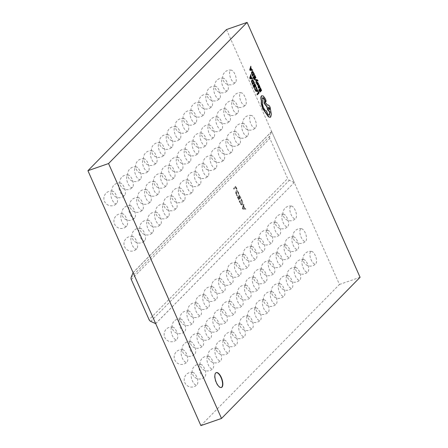 <?xml version="1.0" encoding="UTF-8"?>
<svg xmlns="http://www.w3.org/2000/svg" width="448" height="448" viewBox="0 0 448 448"><rect width="100%" height="100%" fill="white"/><g stroke="black" fill="none" stroke-linecap="round" stroke-linejoin="round"><path stroke-width="0.34" stroke-dasharray="2.24 1.68" d="M131.303 279.541L269.864 138.398L287.65 178.534L149.089 319.676M242.194 204.831C242.777 204.03 242.67 202.681 241.875 200.782L241.192 199.242L239.21 201.258L239.921 202.854C240.744 204.635 241.506 205.296 242.194 204.831L241.942 204.999L242.194 204.831M239.473 196.078L240.486 198.358L239.355 195.093L237.373 197.109L238.661 200.015L237.927 197.652L238.582 196.986L239.467 198.99L238.795 196.767L239.473 196.078L239.747 195.983L240.755 198.262L240.486 198.358M238.028 192.735L238.543 194.314L238.762 194.096L238.196 192.405C237.395 190.747 236.678 190.193 236.046 190.747C235.441 191.498 235.514 192.814 236.27 194.695L236.942 195.95L237.205 195.681L236.488 194.482L236.365 191.52L236.88 191.268L236.365 191.52C236.846 191.066 237.401 191.47 238.028 192.735L238.297 192.64L238.818 194.219L238.543 194.314M238.818 194.219L238.47 192.31C237.664 190.652 236.947 190.103 236.314 190.652L236.606 190.456L236.314 190.652C235.71 191.402 235.788 192.718 236.544 194.606L236.27 194.695M235.614 187.37L236.566 189.515L235.497 186.39L233.52 188.406L233.856 189.168L235.889 187.281L236.835 189.42L236.566 189.515M242.362 208.37L242.698 209.132L245.661 209.322L245.291 208.494L244.485 208.488L243.449 206.147L243.762 205.044L243.393 204.215L242.362 208.37L242.973 209.037L242.698 209.132M269.864 138.398A3.153 2.817 44.5 0 1 269.769 136.119L271.667 131.516L294.258 182.498L155.697 323.641M271.533 131.566L133.078 272.597M133.106 272.658L271.667 131.516M155.562 323.686L294.258 182.498M294.123 182.543L289.335 180.264A3.153 2.817 44.5 0 1 287.65 178.534M242.973 209.037L245.661 209.322M245.93 209.233L245.291 208.494M245.566 208.404L244.485 208.488M244.754 208.393L243.718 206.052L243.449 206.147M243.718 206.052L243.762 205.044M244.031 204.949L243.393 204.215M243.667 204.12L242.637 208.275M243.583 206.466L244.423 208.359L243.04 208.404L243.583 206.466L243.314 206.562L244.154 208.454L242.771 208.499L243.314 206.562M242.144 200.687L241.461 199.147L239.484 201.163L240.19 202.759C241.018 204.54 241.774 205.201 242.469 204.736C243.051 203.935 242.939 202.586 242.144 200.687L241.875 200.782M242.138 203.974L241.864 204.064C241.349 204.495 240.772 204.019 240.134 202.63L239.764 201.796L241.31 200.222L241.864 204.064L242.138 203.974C241.623 204.4 241.046 203.924 240.408 202.535L240.038 201.701L241.584 200.127L242.138 203.974M240.974 198.038L239.355 195.093M239.624 195.003L237.373 197.109M237.647 197.019L238.93 199.92L238.661 200.015M239.148 199.696L238.202 197.557L237.927 197.652M238.202 197.557L238.582 196.986M238.851 196.89L239.742 198.895L239.467 198.99M239.954 198.671L239.07 196.672L238.795 196.767M239.07 196.672L239.747 195.983M236.544 194.606L237.21 195.854L236.942 195.95M237.474 195.586L236.488 194.482M236.762 194.387L236.639 191.43C237.115 190.971 237.67 191.374 238.297 192.64M237.054 189.196L235.771 186.295L235.497 186.39M235.771 186.295L233.52 188.406M233.789 188.311L233.856 189.168M234.125 189.073L235.889 187.281M136.858 248.707A6.625 2.716 -109.1 0 1 131.628 243.561A6.625 2.716 -109.1 0 1 132.681 236.454A6.625 2.716 -109.1 0 1 136.786 241.864A6.625 2.716 -109.1 0 1 136.909 248.651A6.625 2.716 -109.1 0 1 136.858 248.707M144.777 240.643A6.625 2.716 -109.1 0 1 139.546 235.497A6.625 2.716 -109.1 0 1 140.599 228.39A6.625 2.716 -109.1 0 1 144.704 233.794A6.625 2.716 -109.1 0 1 144.827 240.587A6.625 2.716 -109.1 0 1 144.777 240.643M152.695 232.579A6.625 2.716 -109.1 0 1 147.465 227.433A6.625 2.716 -109.1 0 1 148.518 220.326A6.625 2.716 -109.1 0 1 152.617 225.73A6.625 2.716 -109.1 0 1 152.746 232.518A6.625 2.716 -109.1 0 1 152.695 232.579M160.614 224.51A6.625 2.716 -109.1 0 1 155.378 219.369A6.625 2.716 -109.1 0 1 156.43 212.257A6.625 2.716 -109.1 0 1 160.535 217.666A6.625 2.716 -109.1 0 1 160.664 224.454A6.625 2.716 -109.1 0 1 160.614 224.51M168.526 216.446A6.625 2.716 -109.1 0 1 163.296 211.299A6.625 2.716 -109.1 0 1 164.349 204.193A6.625 2.716 -109.1 0 1 168.454 209.602A6.625 2.716 -109.1 0 1 168.582 216.39A6.625 2.716 -109.1 0 1 168.526 216.446M176.445 208.382A6.625 2.716 -109.1 0 1 171.214 203.235A6.625 2.716 -109.1 0 1 172.267 196.129A6.625 2.716 -109.1 0 1 176.372 201.538A6.625 2.716 -109.1 0 1 176.501 208.326A6.625 2.716 -109.1 0 1 176.445 208.382M184.363 200.318A6.625 2.716 -109.1 0 1 179.133 195.171A6.625 2.716 -109.1 0 1 180.186 188.065A6.625 2.716 -109.1 0 1 184.29 193.469A6.625 2.716 -109.1 0 1 184.419 200.256A6.625 2.716 -109.1 0 1 184.363 200.318M192.282 192.248A6.625 2.716 -109.1 0 1 187.051 187.107A6.625 2.716 -109.1 0 1 188.104 180.001A6.625 2.716 -109.1 0 1 192.209 185.405A6.625 2.716 -109.1 0 1 192.338 192.192A6.625 2.716 -109.1 0 1 192.282 192.248M200.2 184.184A6.625 2.716 -109.1 0 1 194.97 179.038A6.625 2.716 -109.1 0 1 196.022 171.931A6.625 2.716 -109.1 0 1 200.127 177.341A6.625 2.716 -109.1 0 1 200.256 184.128A6.625 2.716 -109.1 0 1 200.2 184.184M208.118 176.12A6.625 2.716 -109.1 0 1 202.888 170.974A6.625 2.716 -109.1 0 1 203.941 163.867A6.625 2.716 -109.1 0 1 208.046 169.277A6.625 2.716 -109.1 0 1 208.169 176.064A6.625 2.716 -109.1 0 1 208.118 176.12M216.037 168.056A6.625 2.716 -109.1 0 1 210.806 162.91A6.625 2.716 -109.1 0 1 211.859 155.803A6.625 2.716 -109.1 0 1 215.964 161.207A6.625 2.716 -109.1 0 1 216.087 168A6.625 2.716 -109.1 0 1 216.037 168.056M223.955 159.992A6.625 2.716 -109.1 0 1 218.725 154.846A6.625 2.716 -109.1 0 1 219.778 147.739A6.625 2.716 -109.1 0 1 223.882 153.143A6.625 2.716 -109.1 0 1 224.006 159.93A6.625 2.716 -109.1 0 1 223.955 159.992M231.874 151.922A6.625 2.716 -109.1 0 1 226.638 146.782A6.625 2.716 -109.1 0 1 227.69 139.67A6.625 2.716 -109.1 0 1 231.795 145.079A6.625 2.716 -109.1 0 1 231.924 151.866A6.625 2.716 -109.1 0 1 231.874 151.922M239.792 143.858A6.625 2.716 -109.1 0 1 234.556 138.712A6.625 2.716 -109.1 0 1 235.609 131.606A6.625 2.716 -109.1 0 1 239.714 137.015A6.625 2.716 -109.1 0 1 239.842 143.802A6.625 2.716 -109.1 0 1 239.792 143.858M247.705 135.794A6.625 2.716 -109.1 0 1 242.474 130.648A6.625 2.716 -109.1 0 1 243.527 123.542A6.625 2.716 -109.1 0 1 247.632 128.946A6.625 2.716 -109.1 0 1 247.761 135.738A6.625 2.716 -109.1 0 1 247.705 135.794M255.623 127.73A6.625 2.716 -109.1 0 1 250.393 122.584A6.625 2.716 -109.1 0 1 251.446 115.478A6.625 2.716 -109.1 0 1 255.55 120.882A6.625 2.716 -109.1 0 1 255.679 127.669A6.625 2.716 -109.1 0 1 255.623 127.73M126.818 226.05A6.625 2.716 -109.1 0 1 121.587 220.903A6.625 2.716 -109.1 0 1 122.64 213.797A6.625 2.716 -109.1 0 1 126.745 219.206A6.625 2.716 -109.1 0 1 126.868 225.994A6.625 2.716 -109.1 0 1 126.818 226.05M134.736 217.986A6.625 2.716 -109.1 0 1 129.506 212.839A6.625 2.716 -109.1 0 1 130.558 205.733A6.625 2.716 -109.1 0 1 134.663 211.137A6.625 2.716 -109.1 0 1 134.786 217.93A6.625 2.716 -109.1 0 1 134.736 217.986M142.654 209.922A6.625 2.716 -109.1 0 1 137.424 204.775A6.625 2.716 -109.1 0 1 138.477 197.669A6.625 2.716 -109.1 0 1 142.582 203.073A6.625 2.716 -109.1 0 1 142.705 209.86A6.625 2.716 -109.1 0 1 142.654 209.922M150.573 201.852A6.625 2.716 -109.1 0 1 145.337 196.711A6.625 2.716 -109.1 0 1 146.39 189.599A6.625 2.716 -109.1 0 1 150.494 195.009A6.625 2.716 -109.1 0 1 150.623 201.796A6.625 2.716 -109.1 0 1 150.573 201.852M158.491 193.788A6.625 2.716 -109.1 0 1 153.255 188.642A6.625 2.716 -109.1 0 1 154.308 181.535A6.625 2.716 -109.1 0 1 158.413 186.945A6.625 2.716 -109.1 0 1 158.542 193.732A6.625 2.716 -109.1 0 1 158.491 193.788M166.404 185.724A6.625 2.716 -109.1 0 1 161.174 180.578A6.625 2.716 -109.1 0 1 162.226 173.471A6.625 2.716 -109.1 0 1 166.331 178.881A6.625 2.716 -109.1 0 1 166.46 185.668A6.625 2.716 -109.1 0 1 166.404 185.724M174.322 177.66A6.625 2.716 -109.1 0 1 169.092 172.514A6.625 2.716 -109.1 0 1 170.145 165.407A6.625 2.716 -109.1 0 1 174.25 170.811A6.625 2.716 -109.1 0 1 174.378 177.598A6.625 2.716 -109.1 0 1 174.322 177.66M182.241 169.59A6.625 2.716 -109.1 0 1 177.01 164.45A6.625 2.716 -109.1 0 1 178.063 157.343A6.625 2.716 -109.1 0 1 182.168 162.747A6.625 2.716 -109.1 0 1 182.297 169.534A6.625 2.716 -109.1 0 1 182.241 169.59M190.159 161.526A6.625 2.716 -109.1 0 1 184.929 156.38A6.625 2.716 -109.1 0 1 185.982 149.274A6.625 2.716 -109.1 0 1 190.086 154.683A6.625 2.716 -109.1 0 1 190.215 161.47A6.625 2.716 -109.1 0 1 190.159 161.526M198.078 153.462A6.625 2.716 -109.1 0 1 192.847 148.316A6.625 2.716 -109.1 0 1 193.9 141.21A6.625 2.716 -109.1 0 1 198.005 146.619A6.625 2.716 -109.1 0 1 198.128 153.406A6.625 2.716 -109.1 0 1 198.078 153.462M205.996 145.398A6.625 2.716 -109.1 0 1 200.766 140.252A6.625 2.716 -109.1 0 1 201.818 133.146A6.625 2.716 -109.1 0 1 205.923 138.55A6.625 2.716 -109.1 0 1 206.046 145.342A6.625 2.716 -109.1 0 1 205.996 145.398M213.914 137.329A6.625 2.716 -109.1 0 1 208.684 132.188A6.625 2.716 -109.1 0 1 209.737 125.082A6.625 2.716 -109.1 0 1 213.842 130.486A6.625 2.716 -109.1 0 1 213.965 137.273A6.625 2.716 -109.1 0 1 213.914 137.329M221.833 129.265A6.625 2.716 -109.1 0 1 216.602 124.124A6.625 2.716 -109.1 0 1 217.655 117.012A6.625 2.716 -109.1 0 1 221.754 122.422A6.625 2.716 -109.1 0 1 221.883 129.209A6.625 2.716 -109.1 0 1 221.833 129.265M229.751 121.201A6.625 2.716 -109.1 0 1 224.515 116.054A6.625 2.716 -109.1 0 1 225.568 108.948A6.625 2.716 -109.1 0 1 229.673 114.358A6.625 2.716 -109.1 0 1 229.802 121.145A6.625 2.716 -109.1 0 1 229.751 121.201M237.664 113.137A6.625 2.716 -109.1 0 1 232.434 107.99A6.625 2.716 -109.1 0 1 233.486 100.884A6.625 2.716 -109.1 0 1 237.591 106.288A6.625 2.716 -109.1 0 1 237.72 113.081A6.625 2.716 -109.1 0 1 237.664 113.137M245.582 105.073A6.625 2.716 -109.1 0 1 240.352 99.926A6.625 2.716 -109.1 0 1 241.405 92.82A6.625 2.716 -109.1 0 1 245.51 98.224A6.625 2.716 -109.1 0 1 245.638 105.011A6.625 2.716 -109.1 0 1 245.582 105.073M116.777 203.392A6.625 2.716 -109.1 0 1 111.546 198.246A6.625 2.716 -109.1 0 1 112.599 191.139A6.625 2.716 -109.1 0 1 116.704 196.549A6.625 2.716 -109.1 0 1 116.827 203.336A6.625 2.716 -109.1 0 1 116.777 203.392M124.695 195.328A6.625 2.716 -109.1 0 1 119.465 190.182A6.625 2.716 -109.1 0 1 120.518 183.075A6.625 2.716 -109.1 0 1 124.622 188.479A6.625 2.716 -109.1 0 1 124.746 195.272A6.625 2.716 -109.1 0 1 124.695 195.328M132.614 187.264A6.625 2.716 -109.1 0 1 127.383 182.118A6.625 2.716 -109.1 0 1 128.436 175.011A6.625 2.716 -109.1 0 1 132.541 180.415A6.625 2.716 -109.1 0 1 132.664 187.202A6.625 2.716 -109.1 0 1 132.614 187.264M140.532 179.194A6.625 2.716 -109.1 0 1 135.296 174.054A6.625 2.716 -109.1 0 1 136.354 166.942A6.625 2.716 -109.1 0 1 140.454 172.351A6.625 2.716 -109.1 0 1 140.582 179.138A6.625 2.716 -109.1 0 1 140.532 179.194M148.45 171.13A6.625 2.716 -109.1 0 1 143.214 165.984A6.625 2.716 -109.1 0 1 144.267 158.878A6.625 2.716 -109.1 0 1 148.372 164.287A6.625 2.716 -109.1 0 1 148.501 171.074A6.625 2.716 -109.1 0 1 148.45 171.13M156.363 163.066A6.625 2.716 -109.1 0 1 151.133 157.92A6.625 2.716 -109.1 0 1 152.186 150.814A6.625 2.716 -109.1 0 1 156.29 156.218A6.625 2.716 -109.1 0 1 156.419 163.01A6.625 2.716 -109.1 0 1 156.363 163.066M164.282 155.002A6.625 2.716 -109.1 0 1 159.051 149.856A6.625 2.716 -109.1 0 1 160.104 142.75A6.625 2.716 -109.1 0 1 164.209 148.154A6.625 2.716 -109.1 0 1 164.338 154.941A6.625 2.716 -109.1 0 1 164.282 155.002M172.2 146.933A6.625 2.716 -109.1 0 1 166.97 141.792A6.625 2.716 -109.1 0 1 168.022 134.686A6.625 2.716 -109.1 0 1 172.127 140.09A6.625 2.716 -109.1 0 1 172.256 146.877A6.625 2.716 -109.1 0 1 172.2 146.933M180.118 138.869A6.625 2.716 -109.1 0 1 174.888 133.722A6.625 2.716 -109.1 0 1 175.941 126.616A6.625 2.716 -109.1 0 1 180.046 132.026A6.625 2.716 -109.1 0 1 180.174 138.813A6.625 2.716 -109.1 0 1 180.118 138.869M188.037 130.805A6.625 2.716 -109.1 0 1 182.806 125.658A6.625 2.716 -109.1 0 1 183.859 118.552A6.625 2.716 -109.1 0 1 187.964 123.962A6.625 2.716 -109.1 0 1 188.093 130.749A6.625 2.716 -109.1 0 1 188.037 130.805M195.955 122.741A6.625 2.716 -109.1 0 1 190.725 117.594A6.625 2.716 -109.1 0 1 191.778 110.488A6.625 2.716 -109.1 0 1 195.882 115.892A6.625 2.716 -109.1 0 1 196.006 122.685A6.625 2.716 -109.1 0 1 195.955 122.741M203.874 114.671A6.625 2.716 -109.1 0 1 198.643 109.53A6.625 2.716 -109.1 0 1 199.696 102.424A6.625 2.716 -109.1 0 1 203.801 107.828A6.625 2.716 -109.1 0 1 203.924 114.615A6.625 2.716 -109.1 0 1 203.874 114.671M211.792 106.607A6.625 2.716 -109.1 0 1 206.562 101.466A6.625 2.716 -109.1 0 1 207.614 94.354A6.625 2.716 -109.1 0 1 211.719 99.764A6.625 2.716 -109.1 0 1 211.842 106.551A6.625 2.716 -109.1 0 1 211.792 106.607M219.71 98.543A6.625 2.716 -109.1 0 1 214.474 93.397A6.625 2.716 -109.1 0 1 215.527 86.29A6.625 2.716 -109.1 0 1 219.632 91.7A6.625 2.716 -109.1 0 1 219.761 98.487A6.625 2.716 -109.1 0 1 219.71 98.543M227.629 90.479A6.625 2.716 -109.1 0 1 222.393 85.333A6.625 2.716 -109.1 0 1 223.446 78.226A6.625 2.716 -109.1 0 1 227.55 83.63A6.625 2.716 -109.1 0 1 227.679 90.423A6.625 2.716 -109.1 0 1 227.629 90.479M235.542 82.415A6.625 2.716 -109.1 0 1 230.311 77.269A6.625 2.716 -109.1 0 1 231.364 70.162A6.625 2.716 -109.1 0 1 235.469 75.566A6.625 2.716 -109.1 0 1 235.598 82.354A6.625 2.716 -109.1 0 1 235.542 82.415M171.741 327.432A6.625 2.716 70.9 0 0 172.334 335.58A6.625 2.716 70.9 0 0 177.072 339.282A6.625 2.716 70.9 0 0 176.949 332.494A6.625 2.716 70.9 0 0 172.838 327.085A6.625 2.716 70.9 0 0 171.741 327.432M179.659 319.362A6.625 2.716 70.9 0 0 180.253 327.516A6.625 2.716 70.9 0 0 184.99 331.218A6.625 2.716 70.9 0 0 184.862 324.43A6.625 2.716 70.9 0 0 180.757 319.021A6.625 2.716 70.9 0 0 179.659 319.362M187.578 311.298A6.625 2.716 70.9 0 0 188.171 319.452A6.625 2.716 70.9 0 0 192.909 323.154A6.625 2.716 70.9 0 0 192.78 316.361A6.625 2.716 70.9 0 0 188.675 310.957A6.625 2.716 70.9 0 0 187.578 311.298M195.496 303.234A6.625 2.716 70.9 0 0 196.09 311.382A6.625 2.716 70.9 0 0 200.827 315.084A6.625 2.716 70.9 0 0 200.698 308.297A6.625 2.716 70.9 0 0 196.594 302.893A6.625 2.716 70.9 0 0 195.496 303.234M203.414 295.17A6.625 2.716 70.9 0 0 204.008 303.318A6.625 2.716 70.9 0 0 208.746 307.02A6.625 2.716 70.9 0 0 208.617 300.233A6.625 2.716 70.9 0 0 204.512 294.823A6.625 2.716 70.9 0 0 203.414 295.17M211.333 287.101A6.625 2.716 70.9 0 0 211.921 295.254A6.625 2.716 70.9 0 0 216.664 298.956A6.625 2.716 70.9 0 0 216.535 292.169A6.625 2.716 70.9 0 0 212.43 286.759A6.625 2.716 70.9 0 0 211.333 287.101M219.251 279.037A6.625 2.716 70.9 0 0 219.839 287.19A6.625 2.716 70.9 0 0 224.577 290.892A6.625 2.716 70.9 0 0 224.454 284.105A6.625 2.716 70.9 0 0 220.349 278.695A6.625 2.716 70.9 0 0 219.251 279.037M227.17 270.973A6.625 2.716 70.9 0 0 227.758 279.121A6.625 2.716 70.9 0 0 232.495 282.822A6.625 2.716 70.9 0 0 232.372 276.035A6.625 2.716 70.9 0 0 228.267 270.631A6.625 2.716 70.9 0 0 227.17 270.973M235.082 262.909A6.625 2.716 70.9 0 0 235.676 271.057A6.625 2.716 70.9 0 0 240.414 274.758A6.625 2.716 70.9 0 0 240.29 267.971A6.625 2.716 70.9 0 0 236.186 262.562A6.625 2.716 70.9 0 0 235.082 262.909M243.001 254.845A6.625 2.716 70.9 0 0 243.594 262.993A6.625 2.716 70.9 0 0 248.332 266.694A6.625 2.716 70.9 0 0 248.209 259.907A6.625 2.716 70.9 0 0 244.104 254.498A6.625 2.716 70.9 0 0 243.001 254.845M250.919 246.775A6.625 2.716 70.9 0 0 251.513 254.929A6.625 2.716 70.9 0 0 256.25 258.63A6.625 2.716 70.9 0 0 256.122 251.843A6.625 2.716 70.9 0 0 252.017 246.434A6.625 2.716 70.9 0 0 250.919 246.775M258.838 238.711A6.625 2.716 70.9 0 0 259.431 246.859A6.625 2.716 70.9 0 0 264.169 250.566A6.625 2.716 70.9 0 0 264.04 243.774A6.625 2.716 70.9 0 0 259.935 238.37A6.625 2.716 70.9 0 0 258.838 238.711M266.756 230.647A6.625 2.716 70.9 0 0 267.35 238.795A6.625 2.716 70.9 0 0 272.087 242.497A6.625 2.716 70.9 0 0 271.958 235.71A6.625 2.716 70.9 0 0 267.854 230.306A6.625 2.716 70.9 0 0 266.756 230.647M274.674 222.583A6.625 2.716 70.9 0 0 275.268 230.731A6.625 2.716 70.9 0 0 280.006 234.433A6.625 2.716 70.9 0 0 279.877 227.646A6.625 2.716 70.9 0 0 275.772 222.236A6.625 2.716 70.9 0 0 274.674 222.583M282.593 214.514A6.625 2.716 70.9 0 0 283.186 222.667A6.625 2.716 70.9 0 0 287.924 226.369A6.625 2.716 70.9 0 0 287.795 219.582A6.625 2.716 70.9 0 0 283.69 214.172A6.625 2.716 70.9 0 0 282.593 214.514M290.511 206.45A6.625 2.716 70.9 0 0 291.099 214.603A6.625 2.716 70.9 0 0 295.842 218.305A6.625 2.716 70.9 0 0 295.714 211.512A6.625 2.716 70.9 0 0 291.609 206.108A6.625 2.716 70.9 0 0 290.511 206.45M181.782 350.09A6.625 2.716 70.9 0 0 182.375 358.238A6.625 2.716 70.9 0 0 187.113 361.939A6.625 2.716 70.9 0 0 186.984 355.152A6.625 2.716 70.9 0 0 182.879 349.742A6.625 2.716 70.9 0 0 181.782 350.09M189.7 342.02A6.625 2.716 70.9 0 0 190.294 350.174A6.625 2.716 70.9 0 0 195.031 353.875A6.625 2.716 70.9 0 0 194.902 347.088A6.625 2.716 70.9 0 0 190.798 341.678A6.625 2.716 70.9 0 0 189.7 342.02M197.618 333.956A6.625 2.716 70.9 0 0 198.212 342.11A6.625 2.716 70.9 0 0 202.95 345.811A6.625 2.716 70.9 0 0 202.821 339.018A6.625 2.716 70.9 0 0 198.716 333.614A6.625 2.716 70.9 0 0 197.618 333.956M205.537 325.892A6.625 2.716 70.9 0 0 206.13 334.04A6.625 2.716 70.9 0 0 210.868 337.742A6.625 2.716 70.9 0 0 210.739 330.954A6.625 2.716 70.9 0 0 206.634 325.55A6.625 2.716 70.9 0 0 205.537 325.892M213.455 317.828A6.625 2.716 70.9 0 0 214.049 325.976A6.625 2.716 70.9 0 0 218.786 329.678A6.625 2.716 70.9 0 0 218.658 322.89A6.625 2.716 70.9 0 0 214.553 317.481A6.625 2.716 70.9 0 0 213.455 317.828M221.374 309.758A6.625 2.716 70.9 0 0 221.962 317.912A6.625 2.716 70.9 0 0 226.705 321.614A6.625 2.716 70.9 0 0 226.576 314.826A6.625 2.716 70.9 0 0 222.471 309.417A6.625 2.716 70.9 0 0 221.374 309.758M229.292 301.694A6.625 2.716 70.9 0 0 229.88 309.848A6.625 2.716 70.9 0 0 234.618 313.55A6.625 2.716 70.9 0 0 234.494 306.762A6.625 2.716 70.9 0 0 230.39 301.353A6.625 2.716 70.9 0 0 229.292 301.694M237.21 293.63A6.625 2.716 70.9 0 0 237.798 301.778A6.625 2.716 70.9 0 0 242.536 305.486A6.625 2.716 70.9 0 0 242.413 298.693A6.625 2.716 70.9 0 0 238.308 293.289A6.625 2.716 70.9 0 0 237.21 293.63M245.123 285.566A6.625 2.716 70.9 0 0 245.717 293.714A6.625 2.716 70.9 0 0 250.454 297.416A6.625 2.716 70.9 0 0 250.331 290.629A6.625 2.716 70.9 0 0 246.226 285.219A6.625 2.716 70.9 0 0 245.123 285.566M253.042 277.502A6.625 2.716 70.9 0 0 253.635 285.65A6.625 2.716 70.9 0 0 258.373 289.352A6.625 2.716 70.9 0 0 258.25 282.565A6.625 2.716 70.9 0 0 254.145 277.155A6.625 2.716 70.9 0 0 253.042 277.502M260.96 269.433A6.625 2.716 70.9 0 0 261.554 277.586A6.625 2.716 70.9 0 0 266.291 281.288A6.625 2.716 70.9 0 0 266.162 274.501A6.625 2.716 70.9 0 0 262.058 269.091A6.625 2.716 70.9 0 0 260.96 269.433M268.878 261.369A6.625 2.716 70.9 0 0 269.472 269.517A6.625 2.716 70.9 0 0 274.21 273.224A6.625 2.716 70.9 0 0 274.081 266.431A6.625 2.716 70.9 0 0 269.976 261.027A6.625 2.716 70.9 0 0 268.878 261.369M276.797 253.305A6.625 2.716 70.9 0 0 277.39 261.453A6.625 2.716 70.9 0 0 282.128 265.154A6.625 2.716 70.9 0 0 281.999 258.367A6.625 2.716 70.9 0 0 277.894 252.963A6.625 2.716 70.9 0 0 276.797 253.305M284.715 245.241A6.625 2.716 70.9 0 0 285.309 253.389A6.625 2.716 70.9 0 0 290.046 257.09A6.625 2.716 70.9 0 0 289.918 250.303A6.625 2.716 70.9 0 0 285.813 244.894A6.625 2.716 70.9 0 0 284.715 245.241M292.634 237.171A6.625 2.716 70.9 0 0 293.227 245.325A6.625 2.716 70.9 0 0 297.965 249.026A6.625 2.716 70.9 0 0 297.836 242.239A6.625 2.716 70.9 0 0 293.731 236.83A6.625 2.716 70.9 0 0 292.634 237.171M300.552 229.107A6.625 2.716 70.9 0 0 301.14 237.261A6.625 2.716 70.9 0 0 305.878 240.962A6.625 2.716 70.9 0 0 305.754 234.17A6.625 2.716 70.9 0 0 301.65 228.766A6.625 2.716 70.9 0 0 300.552 229.107M191.822 372.747A6.625 2.716 70.9 0 0 192.416 380.895A6.625 2.716 70.9 0 0 197.154 384.597A6.625 2.716 70.9 0 0 197.025 377.81A6.625 2.716 70.9 0 0 192.92 372.4A6.625 2.716 70.9 0 0 191.822 372.747M199.741 364.678A6.625 2.716 70.9 0 0 200.334 372.831A6.625 2.716 70.9 0 0 205.072 376.533A6.625 2.716 70.9 0 0 204.943 369.746A6.625 2.716 70.9 0 0 200.838 364.336A6.625 2.716 70.9 0 0 199.741 364.678M207.659 356.614A6.625 2.716 70.9 0 0 208.253 364.767A6.625 2.716 70.9 0 0 212.99 368.469A6.625 2.716 70.9 0 0 212.862 361.676A6.625 2.716 70.9 0 0 208.757 356.272A6.625 2.716 70.9 0 0 207.659 356.614M215.578 348.55A6.625 2.716 70.9 0 0 216.171 356.698A6.625 2.716 70.9 0 0 220.909 360.399A6.625 2.716 70.9 0 0 220.78 353.612A6.625 2.716 70.9 0 0 216.675 348.208A6.625 2.716 70.9 0 0 215.578 348.55M223.496 340.486A6.625 2.716 70.9 0 0 224.09 348.634A6.625 2.716 70.9 0 0 228.827 352.335A6.625 2.716 70.9 0 0 228.698 345.548A6.625 2.716 70.9 0 0 224.594 340.138A6.625 2.716 70.9 0 0 223.496 340.486M231.414 332.416A6.625 2.716 70.9 0 0 232.002 340.57A6.625 2.716 70.9 0 0 236.74 344.271A6.625 2.716 70.9 0 0 236.617 337.484A6.625 2.716 70.9 0 0 232.512 332.074A6.625 2.716 70.9 0 0 231.414 332.416M239.333 324.352A6.625 2.716 70.9 0 0 239.921 332.506A6.625 2.716 70.9 0 0 244.658 336.207A6.625 2.716 70.9 0 0 244.535 329.42A6.625 2.716 70.9 0 0 240.43 324.01A6.625 2.716 70.9 0 0 239.333 324.352M247.246 316.288A6.625 2.716 70.9 0 0 247.839 324.436A6.625 2.716 70.9 0 0 252.577 328.143A6.625 2.716 70.9 0 0 252.454 321.35A6.625 2.716 70.9 0 0 248.349 315.946A6.625 2.716 70.9 0 0 247.246 316.288M255.164 308.224A6.625 2.716 70.9 0 0 255.758 316.372A6.625 2.716 70.9 0 0 260.495 320.074A6.625 2.716 70.9 0 0 260.372 313.286A6.625 2.716 70.9 0 0 256.267 307.882A6.625 2.716 70.9 0 0 255.164 308.224M263.082 300.16A6.625 2.716 70.9 0 0 263.676 308.308A6.625 2.716 70.9 0 0 268.414 312.01A6.625 2.716 70.9 0 0 268.285 305.222A6.625 2.716 70.9 0 0 264.18 299.813A6.625 2.716 70.9 0 0 263.082 300.16M271.001 292.09A6.625 2.716 70.9 0 0 271.594 300.244A6.625 2.716 70.9 0 0 276.332 303.946A6.625 2.716 70.9 0 0 276.203 297.158A6.625 2.716 70.9 0 0 272.098 291.749A6.625 2.716 70.9 0 0 271.001 292.09M278.919 284.026A6.625 2.716 70.9 0 0 279.513 292.18A6.625 2.716 70.9 0 0 284.25 295.882A6.625 2.716 70.9 0 0 284.122 289.089A6.625 2.716 70.9 0 0 280.017 283.685A6.625 2.716 70.9 0 0 278.919 284.026M286.838 275.962A6.625 2.716 70.9 0 0 287.431 284.11A6.625 2.716 70.9 0 0 292.169 287.812A6.625 2.716 70.9 0 0 292.04 281.025A6.625 2.716 70.9 0 0 287.935 275.621A6.625 2.716 70.9 0 0 286.838 275.962M294.756 267.898A6.625 2.716 70.9 0 0 295.35 276.046A6.625 2.716 70.9 0 0 300.087 279.748A6.625 2.716 70.9 0 0 299.958 272.961A6.625 2.716 70.9 0 0 295.854 267.551A6.625 2.716 70.9 0 0 294.756 267.898M302.674 259.829A6.625 2.716 70.9 0 0 303.262 267.982A6.625 2.716 70.9 0 0 308.006 271.684A6.625 2.716 70.9 0 0 307.877 264.897A6.625 2.716 70.9 0 0 303.772 259.487A6.625 2.716 70.9 0 0 302.674 259.829M310.593 251.765A6.625 2.716 70.9 0 0 311.181 259.918A6.625 2.716 70.9 0 0 315.918 263.62A6.625 2.716 70.9 0 0 315.795 256.833A6.625 2.716 70.9 0 0 311.69 251.423A6.625 2.716 70.9 0 0 310.593 251.765M216.143 372.652A7.874 3.231 70.9 0 0 216.009 372.691A7.874 3.231 70.9 0 0 215.538 381.192A7.874 3.231 70.9 0 0 221.172 387.576A7.874 3.231 70.9 0 0 221.301 387.52M257.152 94.808L258.759 93.167L257.684 90.737M254.05 87.819L255.662 86.178L254.565 83.698M254.19 86.817L253.971 87.035L253.187 85.254M254.89 86.1L254.671 86.324L253.943 84.672M252.566 84.47L254.178 82.83L252.599 80.002L252.05 79.744M252.403 78.82L252.112 78.165L251.474 78.17L250.622 76.25L250.566 74.676M257.611 84.963L257.662 82.863M257.382 84.151L257.141 84.325L256.609 82.992M258.205 84.364L258.087 83.188L257.314 82.146M254.05 79.447L255.657 77.806L254.559 75.326M254.184 78.439L253.971 78.663L253.182 76.882M254.884 77.728L254.671 77.946L253.938 76.3M252.566 76.098L254.173 74.458L252.594 71.63L252.05 71.372M252.398 70.448L252.106 69.793L251.474 69.798L250.622 67.878L250.561 66.304M266.045 101.679L265.776 101.774L265.709 100.464L264.852 98.526L263.015 96.074L261.89 95.698M269.5 115.052C268.716 115.567 267.848 114.867 266.902 112.941L266.302 111.031C265.289 110.986 264.27 109.894 263.256 107.761C262.192 105.106 261.99 103.09 262.657 101.713L262.304 97.989L262.651 97.826M270.15 117.303L271.074 114.447L269.858 107.358C268.912 105.431 268.044 104.731 267.266 105.246L264.27 101.64M257.628 81.116L257.662 80.545L256.771 79.744L254.783 79.598M256.183 82.757L257.001 80.326M259.935 87.758L259.666 87.847L258.798 84.89M258.759 88.301L258.457 86.475M259.706 92.204L261.313 90.569L260.215 88.088M259.84 91.202L259.627 91.426L258.838 89.645M260.54 90.49L260.327 90.709L259.594 89.062M256.71 91.437L257.146 90.154L256.004 87.17M256.11 90.642L255.102 89.662L254.716 88.48M200.883 425.6L339.444 284.458L226.486 29.557M360.074 277.301L339.444 284.458M252.308 80.388L251.742 81.502L252.487 83.686L252.706 83.468M251.479 78.075L251.166 78.07M250.678 76.972L250.522 76.619L250.079 78.187L251.21 78.165M250.505 78.064L250.079 78.187M258.86 85.848L258.479 86.055L258.854 86.789L259.174 87.276L259.448 86.979M252.302 72.016L251.742 73.13L252.487 75.314L252.7 75.09M251.479 69.698L251.166 69.698M250.678 68.6L250.522 68.247L250.085 69.826L251.205 69.793M250.505 69.692L250.079 69.81M268.425 107.195L268.296 108.998L269.326 109.799M150.769 321.406L289.335 180.264M269.769 136.119L131.208 277.262M132.681 236.454A7.403 7.403 0 0 0 123.99 244.317A7.403 7.403 0 0 0 136.914 248.651M140.599 228.39A7.403 7.403 0 0 0 131.908 236.253A7.403 7.403 0 0 0 144.827 240.582M148.512 220.326A7.403 7.403 0 0 0 139.821 228.189A7.403 7.403 0 0 0 152.746 232.518M156.43 212.257A7.403 7.403 0 0 0 147.739 220.125A7.403 7.403 0 0 0 160.664 224.454M164.349 204.193A7.403 7.403 0 0 0 155.658 212.055A7.403 7.403 0 0 0 168.582 216.39M172.267 196.129A7.403 7.403 0 0 0 163.576 203.991A7.403 7.403 0 0 0 176.501 208.32M180.186 188.065A7.403 7.403 0 0 0 171.494 195.927A7.403 7.403 0 0 0 184.419 200.256M188.104 180.001A7.403 7.403 0 0 0 179.413 187.863A7.403 7.403 0 0 0 192.338 192.192M196.022 171.931A7.403 7.403 0 0 0 187.331 179.799A7.403 7.403 0 0 0 200.256 184.128M203.941 163.867A7.403 7.403 0 0 0 195.25 171.73A7.403 7.403 0 0 0 208.174 176.064M211.859 155.803A7.403 7.403 0 0 0 203.168 163.666A7.403 7.403 0 0 0 216.093 167.994M219.772 147.739A7.403 7.403 0 0 0 211.086 155.602A7.403 7.403 0 0 0 224.006 159.93M227.69 139.67A7.403 7.403 0 0 0 218.999 147.538A7.403 7.403 0 0 0 231.924 151.866M235.609 131.606A7.403 7.403 0 0 0 226.918 139.468A7.403 7.403 0 0 0 239.842 143.802M243.527 123.542A7.403 7.403 0 0 0 234.836 131.404A7.403 7.403 0 0 0 247.761 135.733M251.446 115.478A7.403 7.403 0 0 0 242.754 123.34A7.403 7.403 0 0 0 255.679 127.669M122.64 213.797A7.403 7.403 0 0 0 113.949 221.659A7.403 7.403 0 0 0 126.874 225.994M130.558 205.733A7.403 7.403 0 0 0 121.867 213.595A7.403 7.403 0 0 0 134.792 217.924M138.471 197.669A7.403 7.403 0 0 0 129.78 205.531A7.403 7.403 0 0 0 142.705 209.86M146.39 189.599A7.403 7.403 0 0 0 137.698 197.467A7.403 7.403 0 0 0 150.623 201.796M154.308 181.535A7.403 7.403 0 0 0 145.617 189.398A7.403 7.403 0 0 0 158.542 193.732M162.226 173.471A7.403 7.403 0 0 0 153.535 181.334A7.403 7.403 0 0 0 166.46 185.662M170.145 165.407A7.403 7.403 0 0 0 161.454 173.27A7.403 7.403 0 0 0 174.378 177.598M178.063 157.343A7.403 7.403 0 0 0 169.372 165.206A7.403 7.403 0 0 0 182.297 169.534M185.982 149.274A7.403 7.403 0 0 0 177.29 157.136A7.403 7.403 0 0 0 190.215 161.47M193.9 141.21A7.403 7.403 0 0 0 185.209 149.072A7.403 7.403 0 0 0 198.134 153.406M201.818 133.146A7.403 7.403 0 0 0 193.127 141.008A7.403 7.403 0 0 0 206.052 145.337M209.737 125.082A7.403 7.403 0 0 0 201.046 132.944A7.403 7.403 0 0 0 213.965 137.273M217.65 117.012A7.403 7.403 0 0 0 208.958 124.88A7.403 7.403 0 0 0 221.883 129.209M225.568 108.948A7.403 7.403 0 0 0 216.877 116.81A7.403 7.403 0 0 0 229.802 121.145M233.486 100.884A7.403 7.403 0 0 0 224.795 108.746A7.403 7.403 0 0 0 237.72 113.075M241.405 92.82A7.403 7.403 0 0 0 232.714 100.682A7.403 7.403 0 0 0 245.638 105.011M112.599 191.139A7.403 7.403 0 0 0 103.908 199.002A7.403 7.403 0 0 0 116.833 203.336M120.518 183.075A7.403 7.403 0 0 0 111.826 190.938A7.403 7.403 0 0 0 124.751 195.266M128.436 175.011A7.403 7.403 0 0 0 119.745 182.874A7.403 7.403 0 0 0 132.664 187.202M136.349 166.942A7.403 7.403 0 0 0 127.658 174.81A7.403 7.403 0 0 0 140.582 179.138M144.267 158.878A7.403 7.403 0 0 0 135.576 166.74A7.403 7.403 0 0 0 148.501 171.074M152.186 150.814A7.403 7.403 0 0 0 143.494 158.676A7.403 7.403 0 0 0 156.419 163.005M160.104 142.75A7.403 7.403 0 0 0 151.413 150.612A7.403 7.403 0 0 0 164.338 154.941M168.022 134.686A7.403 7.403 0 0 0 159.331 142.548A7.403 7.403 0 0 0 172.256 146.877M175.941 126.616A7.403 7.403 0 0 0 167.25 134.478A7.403 7.403 0 0 0 180.174 138.813M183.859 118.552A7.403 7.403 0 0 0 175.168 126.414A7.403 7.403 0 0 0 188.093 130.743M191.778 110.488A7.403 7.403 0 0 0 183.086 118.35A7.403 7.403 0 0 0 196.011 122.679M199.696 102.424A7.403 7.403 0 0 0 191.005 110.286A7.403 7.403 0 0 0 203.93 114.615M207.609 94.354A7.403 7.403 0 0 0 198.918 102.222A7.403 7.403 0 0 0 211.842 106.551M215.527 86.29A7.403 7.403 0 0 0 206.836 94.153A7.403 7.403 0 0 0 219.761 98.487M223.446 78.226A7.403 7.403 0 0 0 214.754 86.089A7.403 7.403 0 0 0 227.679 90.418M231.364 70.162A7.403 7.403 0 0 0 222.673 78.025A7.403 7.403 0 0 0 235.598 82.354M172.838 327.085A7.403 7.403 0 0 0 165.379 338.492A7.403 7.403 0 0 0 177.072 339.282M180.757 319.021A7.403 7.403 0 0 0 173.298 330.428A7.403 7.403 0 0 0 184.99 331.218M188.675 310.957A7.403 7.403 0 0 0 181.216 322.358A7.403 7.403 0 0 0 192.909 323.154M196.594 302.893A7.403 7.403 0 0 0 189.134 314.294A7.403 7.403 0 0 0 200.827 315.084M204.512 294.823A7.403 7.403 0 0 0 197.047 306.23A7.403 7.403 0 0 0 208.746 307.02M212.43 286.759A7.403 7.403 0 0 0 204.966 298.166A7.403 7.403 0 0 0 216.664 298.956M220.349 278.695A7.403 7.403 0 0 0 212.884 290.097A7.403 7.403 0 0 0 224.577 290.892M228.262 270.631A7.403 7.403 0 0 0 220.802 282.033A7.403 7.403 0 0 0 232.495 282.822M236.18 262.562A7.403 7.403 0 0 0 228.721 273.969A7.403 7.403 0 0 0 240.414 274.758M244.098 254.498A7.403 7.403 0 0 0 236.639 265.905A7.403 7.403 0 0 0 248.332 266.694M252.017 246.434A7.403 7.403 0 0 0 244.558 257.841A7.403 7.403 0 0 0 256.25 258.63M259.935 238.37A7.403 7.403 0 0 0 252.476 249.771A7.403 7.403 0 0 0 264.169 250.566M267.854 230.3A7.403 7.403 0 0 0 260.394 241.707A7.403 7.403 0 0 0 272.087 242.497M275.772 222.236A7.403 7.403 0 0 0 268.313 233.643A7.403 7.403 0 0 0 280.006 234.433M283.69 214.172A7.403 7.403 0 0 0 276.226 225.579A7.403 7.403 0 0 0 287.924 226.369M291.609 206.108A7.403 7.403 0 0 0 284.144 217.51A7.403 7.403 0 0 0 295.837 218.305M182.879 349.742A7.403 7.403 0 0 0 175.42 361.15A7.403 7.403 0 0 0 187.113 361.939M190.798 341.678A7.403 7.403 0 0 0 183.338 353.086A7.403 7.403 0 0 0 195.031 353.875M198.716 333.614A7.403 7.403 0 0 0 191.257 345.016A7.403 7.403 0 0 0 202.95 345.811M206.634 325.55A7.403 7.403 0 0 0 199.175 336.952A7.403 7.403 0 0 0 210.868 337.742M214.553 317.481A7.403 7.403 0 0 0 207.088 328.888A7.403 7.403 0 0 0 218.786 329.678M222.471 309.417A7.403 7.403 0 0 0 215.006 320.824A7.403 7.403 0 0 0 226.705 321.614M230.39 301.353A7.403 7.403 0 0 0 222.925 312.76A7.403 7.403 0 0 0 234.618 313.55M238.302 293.289A7.403 7.403 0 0 0 230.843 304.69A7.403 7.403 0 0 0 242.536 305.486M246.221 285.219A7.403 7.403 0 0 0 238.762 296.626A7.403 7.403 0 0 0 250.454 297.416M254.139 277.155A7.403 7.403 0 0 0 246.68 288.562A7.403 7.403 0 0 0 258.373 289.352M262.058 269.091A7.403 7.403 0 0 0 254.598 280.498A7.403 7.403 0 0 0 266.291 281.288M269.976 261.027A7.403 7.403 0 0 0 262.517 272.429A7.403 7.403 0 0 0 274.21 273.224M277.894 252.963A7.403 7.403 0 0 0 270.435 264.365A7.403 7.403 0 0 0 282.128 265.154M285.813 244.894A7.403 7.403 0 0 0 278.348 256.301A7.403 7.403 0 0 0 290.046 257.09M293.731 236.83A7.403 7.403 0 0 0 286.266 248.237A7.403 7.403 0 0 0 297.965 249.026M301.65 228.766A7.403 7.403 0 0 0 294.185 240.167A7.403 7.403 0 0 0 305.878 240.962M192.92 372.4A7.403 7.403 0 0 0 185.461 383.807A7.403 7.403 0 0 0 197.154 384.597M200.838 364.336A7.403 7.403 0 0 0 193.379 375.743A7.403 7.403 0 0 0 205.072 376.533M208.757 356.272A7.403 7.403 0 0 0 201.298 367.674A7.403 7.403 0 0 0 212.99 368.469M216.675 348.208A7.403 7.403 0 0 0 209.21 359.61A7.403 7.403 0 0 0 220.909 360.399M224.594 340.138A7.403 7.403 0 0 0 217.129 351.546A7.403 7.403 0 0 0 228.827 352.335M232.512 332.074A7.403 7.403 0 0 0 225.047 343.482A7.403 7.403 0 0 0 236.74 344.271M240.425 324.01A7.403 7.403 0 0 0 232.966 335.418A7.403 7.403 0 0 0 244.658 336.207M248.343 315.946A7.403 7.403 0 0 0 240.884 327.348A7.403 7.403 0 0 0 252.577 328.143M256.262 307.877A7.403 7.403 0 0 0 248.802 319.284A7.403 7.403 0 0 0 260.495 320.074M264.18 299.813A7.403 7.403 0 0 0 256.721 311.22A7.403 7.403 0 0 0 268.414 312.01M272.098 291.749A7.403 7.403 0 0 0 264.639 303.156A7.403 7.403 0 0 0 276.332 303.946M280.017 283.685A7.403 7.403 0 0 0 272.558 295.086A7.403 7.403 0 0 0 284.25 295.882M287.935 275.621A7.403 7.403 0 0 0 280.476 287.022A7.403 7.403 0 0 0 292.169 287.812M295.854 267.551A7.403 7.403 0 0 0 288.389 278.958A7.403 7.403 0 0 0 300.087 279.748M303.772 259.487A7.403 7.403 0 0 0 296.307 270.894A7.403 7.403 0 0 0 308.006 271.684M311.69 251.423A7.403 7.403 0 0 0 304.226 262.825A7.403 7.403 0 0 0 315.918 263.62"/><path stroke-width="0.67" d="M149.089 319.676L131.303 279.541A3.153 2.817 -135.5 0 1 131.208 277.262L133.106 272.658L155.697 323.641L150.769 321.406A3.153 2.817 -135.5 0 1 149.089 319.676M221.995 387.117A7.874 3.231 70.9 0 0 221.637 378.241A7.874 3.231 70.9 0 0 216.278 372.596A7.874 3.231 70.9 0 0 215.807 381.097A7.874 3.231 70.9 0 0 221.441 387.481A7.874 3.231 70.9 0 0 221.995 387.117M221.301 387.52A7.874 3.231 70.9 0 0 221.726 387.212A7.874 3.231 70.9 0 0 221.43 378.498A7.874 3.231 70.9 0 0 216.143 372.652M247.117 22.4L108.556 163.542L221.514 418.443L360.074 277.301L247.117 22.4L226.486 29.557L87.926 170.699L200.883 425.6L221.514 418.443M257.953 90.642L257.499 90.927L258.311 92.758L256.889 94.214L257.421 94.713L259.034 93.072L257.953 90.642L257.499 90.927M254.834 83.602L255.489 85.674L254.946 86.229L254.212 84.577L254.761 86.414L254.246 86.94L253.271 85.35L254.324 87.724L255.931 86.083L254.834 83.602L254.38 83.888L255.214 85.77L254.89 86.1M253.456 85.159L253.002 85.445L254.05 87.819L254.324 87.724M254.212 84.577L253.758 84.862L254.486 86.509L254.19 86.817M252.05 79.744L251.429 81.194L252.566 84.47L254.447 82.734L252.868 79.906L251.961 79.822L251.698 81.099L252.84 84.375M250.835 74.581L249.732 78.07L250.012 78.708L252.672 78.725L252.381 78.07L251.748 78.075L250.897 76.154L250.835 74.581L250.006 77.974L250.286 78.613L252.672 78.725M257.662 82.863L258.205 84.364L258.686 84.056L257.505 82.062L257.331 84.386M256.682 83.098L257.477 84.745L257.202 84.84L257.611 84.963L256.413 83.188L256.878 82.897L256.413 83.188M257.314 82.146L257.23 83.49M254.834 75.23L255.483 77.302L254.94 77.857L254.212 76.205L254.755 78.042L254.24 78.568L253.271 76.978L254.318 79.352L255.931 77.711L254.834 75.23L254.38 75.516L255.214 77.398L254.884 77.728M253.456 76.787L252.997 77.073L254.05 79.447L254.318 79.352M254.212 76.205L253.758 76.49L254.486 78.137L254.184 78.439M252.05 71.372L251.423 72.822L252.566 76.098L254.447 74.362L252.868 71.534L251.961 71.45L251.698 72.727L252.834 76.003M250.835 66.209L249.732 69.698L250.012 70.336L252.672 70.353L252.381 69.698L251.742 69.703L250.891 67.782L250.835 66.209L250.001 69.602L250.281 70.241L252.672 70.353M261.89 95.698L261.391 95.967C260.719 96.886 260.702 98.476 261.33 100.738L261.206 103.426L262.584 108.489L268.447 116.883L270.15 117.303M262.304 97.989C262.87 97.574 263.514 98.062 264.242 99.434L264.97 101.119L265.692 101.825L266.045 101.679L265.978 100.369L265.121 98.437L263.284 95.978L261.66 95.872C260.994 96.79 260.971 98.381 261.598 100.643L261.481 103.337L262.858 108.399L268.722 116.788L270.29 117.27L270.704 116.995L271.342 114.352L270.133 107.262C269.181 105.342 268.318 104.636 267.534 105.151L264.538 101.545L264.382 103.18L267.131 106.753L267.831 109.609L269.954 111.916L269.511 115.125M264.538 101.545L264.113 103.275L266.857 106.848L267.557 109.704L269.679 112.011L269.371 115.153M267.663 105.05L267.344 105.174M257.897 81.021L257.93 80.45L257.04 79.649L254.783 79.598L255.052 80.198L256.441 80.186L255.898 82.113L256.183 82.757L257.034 80.203L257.897 81.021L257.001 80.326M259.073 84.795L258.059 85.646L258.149 87.282L258.759 88.301L259.23 88.01L258.608 87.074L258.597 86.117L259.935 87.758L260.053 87.226L259.073 84.795L258.334 85.551L258.423 87.186L259.034 88.211M258.457 86.475L259.56 87.914L259.935 87.758M260.49 87.993L261.139 90.065L260.596 90.614L259.868 88.967L260.411 90.804L259.896 91.33L258.922 89.74L259.974 92.114L261.587 90.474L260.49 87.993L260.03 88.273L260.865 90.16L260.54 90.49M259.106 89.55L258.653 89.835L259.974 92.114M259.868 88.967L259.409 89.253L260.142 90.899L259.84 91.202M254.99 88.385L255.186 89.768L256.178 91.218L257.096 91.246L257.415 90.059L256.273 87.074L257.068 89.712L256.805 90.636L256.11 90.642L254.99 88.385L254.498 88.698L255.903 91.314L256.827 91.342M257.096 91.246L256.71 91.437M256.273 87.074L255.802 87.371L256.794 89.807L256.463 90.793M108.556 163.542L87.926 170.699M257.774 90.832L258.586 92.669L258.311 92.758M258.586 92.669L256.889 94.214M257.158 94.119L257.421 94.713M256.536 90.726L256.11 90.642M252.762 83.591L254.005 82.326L252.93 80.461L252.437 80.315L252.017 81.413L252.762 83.591M252.706 83.468L253.73 82.421L252.308 80.388M251.479 78.075L250.796 76.524L250.354 78.092L251.479 78.075M251.166 78.07L250.678 76.972M259.448 87.181L259.577 86.391L258.86 85.848L259.448 87.181M259.386 87.282L259.202 85.859L258.86 85.848M258.933 85.954L258.591 85.943M257.886 84.868L257.477 84.745L257.992 84.515L257.706 82.684L258.474 84.269M257.505 83.395L257.41 84.23L256.878 82.897M255.058 79.503L255.052 80.198M255.321 80.102L256.435 80.192M256.654 80.276L255.898 82.113M256.172 82.018L256.458 82.662M252.756 75.219L253.999 73.954L252.93 72.083L252.437 71.943L252.011 73.041L252.756 75.219M252.7 75.09L253.73 74.049L252.302 72.016M251.479 69.698L250.79 68.152L250.348 69.72L251.479 69.698M251.166 69.698L250.678 68.6M269.5 115.052L269.769 114.957C268.99 115.478 268.122 114.772 267.17 112.846L266.577 110.936C265.558 110.891 264.544 109.805 263.53 107.666C262.466 105.011 262.265 102.995 262.926 101.618L262.78 97.759M262.573 97.894C263.138 97.485 263.782 97.966 264.51 99.344L265.238 101.024L266.045 101.679M269.461 107.996L268.447 107.173L268.565 108.909L269.478 109.794L269.461 107.996L268.425 107.195M269.326 109.799L269.186 108.091"/></g></svg>
